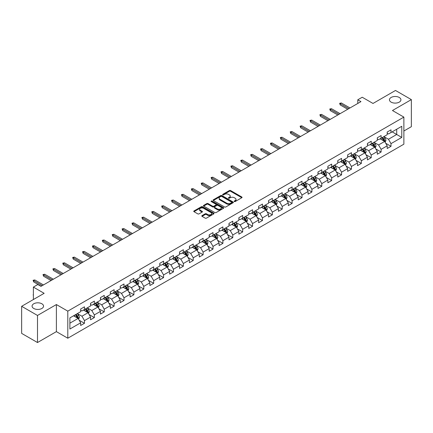 <?xml version="1.0" encoding="UTF-8"?>
<svg xmlns="http://www.w3.org/2000/svg" width="433" height="433" viewBox="0 0 433 433"><rect width="100%" height="100%" fill="white"/><g stroke="black" fill="none" stroke-linecap="round" stroke-linejoin="round"><path stroke-width="0.65" d="M234.329 201.545A0.617 0.357 0 0 0 235.2 201.545L241.809 197.724A0.882 0.509 0 0 0 242.069 197.367A0.882 0.509 0 0 0 241.809 197.01L230.61 190.542A0.882 0.509 0 0 0 229.366 190.542L222.757 194.357A0.617 0.357 0 0 0 223.628 194.861L224.483 194.368A2.815 1.624 0 0 1 228.467 194.368L229.398 194.904A2.815 1.624 0 0 1 230.221 196.057A2.815 1.624 0 0 1 229.398 197.204L228.543 197.697A0.617 0.357 0 0 0 229.414 198.2L230.269 197.708A2.815 1.624 0 0 1 234.253 197.708L235.184 198.249A2.815 1.624 0 0 1 236.012 199.397A2.815 1.624 0 0 1 235.184 200.544L234.329 201.042A0.617 0.357 0 0 0 234.329 201.545L234.329 201.042M41.871 303.782A5.737 3.312 0 0 0 35.62 303.062A5.737 3.312 0 0 0 32.074 306.126A5.737 3.312 0 0 0 33.758 308.464A5.737 3.312 0 0 0 40.009 309.184A5.737 3.312 0 0 0 43.549 306.126A5.737 3.312 0 0 0 41.871 303.782M399.242 97.452A5.737 3.312 0 0 0 392.991 96.738A5.737 3.312 0 0 0 389.451 99.796A5.737 3.312 0 0 0 391.129 102.139A5.737 3.312 0 0 0 397.38 102.854A5.737 3.312 0 0 0 400.926 99.796A5.737 3.312 0 0 0 399.242 97.452M202.054 215.612A0.882 0.509 0 0 0 201.794 215.975A0.882 0.509 0 0 0 202.054 216.332L205.193 218.145A0.882 0.509 0 0 0 206.438 218.145L213.783 213.907A0.882 0.509 0 0 0 214.037 213.55A0.882 0.509 0 0 0 213.783 213.188L202.584 206.725A0.882 0.509 0 0 0 201.34 206.725L193.995 210.963A0.882 0.509 0 0 0 193.74 211.32A0.882 0.509 0 0 0 193.995 211.683L197.794 213.875A0.882 0.509 0 0 0 199.034 213.875L202.179 212.056A0.882 0.509 0 0 0 202.438 211.699A0.882 0.509 0 0 0 202.179 211.342L200.295 210.254A2.354 1.359 0 0 1 199.608 209.291A2.354 1.359 0 0 1 201.058 208.035A2.354 1.359 0 0 1 203.624 208.333L210.995 212.587A2.354 1.359 0 0 1 211.688 213.55A2.354 1.359 0 0 1 210.232 214.806A2.354 1.359 0 0 1 207.667 214.508L206.438 213.799A0.882 0.509 0 0 0 205.193 213.799L202.054 215.612L202.054 216.332M403.87 131.015L411.35 126.696L411.35 99.612L395.502 90.465L373.002 103.455L362.226 97.236L357.788 99.796L360.96 101.625L40.983 286.359L37.812 284.53L33.379 287.095L33.379 299.533M37.498 315.457L37.498 342.535L56.387 331.629L56.387 304.551L37.498 315.457L21.65 306.304L44.15 293.314L33.379 287.095M56.387 304.551L67.797 311.138L403.87 117.105L403.87 144.189L67.797 338.216L67.797 311.138M411.35 99.612L392.46 110.518L403.87 117.105M224.543 206.974A0.882 0.509 0 0 0 225.788 206.974L233.133 202.736A0.882 0.509 0 0 0 233.387 202.379A0.882 0.509 0 0 0 233.133 202.016L221.934 195.554A0.882 0.509 0 0 0 220.689 195.554L213.345 199.792A0.882 0.509 0 0 0 213.09 200.149A0.882 0.509 0 0 0 213.345 200.511L224.543 206.974M211.445 201.675A0.617 0.357 0 0 1 212.073 201.762L223.444 208.327L216.116 212.56A0.882 0.509 0 0 1 214.871 212.56L203.672 206.097L206.812 204.295L206.812 203.564L203.672 205.377A0.882 0.509 0 0 0 203.413 205.735A0.882 0.509 0 0 0 203.672 206.097L203.672 205.377M206.812 204.295A0.882 0.509 0 0 1 208.056 204.295L208.056 203.564A0.882 0.509 0 0 0 206.812 203.564M208.056 203.564L212.598 206.184A0.882 0.509 0 0 0 213.842 206.184L215.926 204.982A0.882 0.509 0 0 0 216.186 204.625A0.882 0.509 0 0 0 215.926 204.262L211.201 201.534A0.617 0.357 0 0 1 212.073 201.031L223.455 207.602A0.882 0.509 0 0 1 223.715 207.964A0.882 0.509 0 0 1 223.455 208.322L223.455 207.602M37.498 342.535L21.65 333.388L21.65 306.304M79.174 320.231L84.467 323.289L84.467 320.615L90.551 317.102L90.551 319.776L94.356 317.578L94.356 314.905L100.44 311.392L100.44 314.066L104.245 311.868L104.245 309.2L110.328 305.682L110.328 308.356L114.133 306.158L114.133 303.49L120.217 299.977L120.217 302.645L124.017 300.453L124.017 297.78L130.106 294.267L130.106 296.935L133.905 294.743L133.905 292.069L139.994 288.557L139.994 291.23L143.794 289.033L143.794 286.359L149.883 282.846L149.883 285.52L153.683 283.323L153.683 280.654L159.772 277.142L159.772 279.81L163.571 277.613L163.571 274.944L169.655 271.431L169.655 274.1L173.46 271.908L173.46 269.234L179.543 265.721L179.543 268.395L183.348 266.198L183.348 263.524L189.432 260.011L189.432 262.685L193.237 260.487L193.237 257.819L199.321 254.301L199.321 256.975L203.126 254.777L203.126 252.109L209.209 248.596L209.209 251.264L213.014 249.072L213.014 246.399L219.098 242.886L219.098 245.56L222.903 243.362L222.903 240.688L228.987 237.176L228.987 239.85L232.792 237.652L232.792 234.978L238.875 231.466L238.875 234.139L242.68 231.942L242.68 229.274L248.764 225.761L248.764 228.429L252.569 226.237L252.569 223.563L258.653 220.051L258.653 222.719L262.458 220.527L262.458 217.853L268.541 214.34L268.541 217.014L272.346 214.817L272.346 212.143L278.43 208.63L278.43 211.304L282.229 209.107L282.229 206.438L288.318 202.925L288.318 205.594L292.118 203.396L292.118 200.728L298.207 197.215L298.207 199.884L302.007 197.692L302.007 195.018L308.096 191.505L308.096 194.179L311.895 191.981L311.895 189.308L317.984 185.795L317.984 188.469L321.784 186.271L321.784 183.603L327.868 180.085L327.868 182.758L331.673 180.561L331.673 177.893L337.756 174.38L337.756 177.048L341.561 174.856L341.561 172.182L347.645 168.67L347.645 171.344L351.45 169.146L351.45 166.472L357.534 162.96L357.534 165.633L361.339 163.436L361.339 160.762L367.422 157.249L367.422 159.923L371.227 157.726L371.227 155.057L377.311 151.545L377.311 154.213L381.116 152.021L381.116 149.347L387.199 145.834L387.199 148.503L391.004 146.311L391.004 143.637L401.781 137.418L401.781 126.29L396.709 129.218L396.709 134.49L401.781 137.418M84.467 323.289L80.662 325.481L80.662 322.812L69.886 329.031L69.886 317.909L80.662 311.684L80.662 309.016L84.467 306.818L84.467 309.492L90.551 305.979L90.551 303.306L94.356 301.108L94.356 303.782L100.44 300.269L100.44 297.595L104.245 295.398L104.245 298.072L110.328 294.559L110.328 291.885L114.133 289.693L114.133 292.362L120.217 288.849L120.217 286.181L124.017 283.983L124.017 286.657L130.106 283.139L130.106 280.47L133.905 278.273L133.905 280.947L139.994 277.434L139.994 274.76L143.794 272.563L143.794 275.236L149.883 271.724L149.883 269.05L153.683 266.858L153.683 269.526L159.772 266.014L159.772 263.345L163.571 261.148L163.571 263.816L169.655 260.303L169.655 257.635L173.46 255.438L173.46 258.111L179.543 254.599L179.543 251.925L183.348 249.727L183.348 252.401L189.432 248.888L189.432 246.215L193.237 244.023L193.237 246.691L199.321 243.178L199.321 240.504L203.126 238.312L203.126 240.981L209.209 237.468L209.209 234.8L213.014 232.602L213.014 235.276L219.098 231.758L219.098 229.089L222.903 226.892L222.903 229.566L228.987 226.053L228.987 223.379L232.792 221.182L232.792 223.856L238.875 220.343L238.875 217.669L242.68 215.477L242.68 218.145L248.764 214.633L248.764 211.964L252.569 209.767L252.569 212.435L258.653 208.923L258.653 206.254L262.458 204.057L262.458 206.73L268.541 203.218L268.541 200.544L272.346 198.346L272.346 201.02L278.43 197.508L278.43 194.834L282.229 192.642L282.229 195.31L288.318 191.797L288.318 189.124L292.118 186.932L292.118 189.6L298.207 186.087L298.207 183.419L302.007 181.221L302.007 183.895L308.096 180.382L308.096 177.709L311.895 175.511L311.895 178.185L317.984 174.672L317.984 171.998L321.784 169.801L321.784 172.475L327.868 168.962L327.868 166.288L331.673 164.096L331.673 166.765L337.756 163.252L337.756 160.583L341.561 158.386L341.561 161.06L347.645 157.542L347.645 154.873L351.45 152.676L351.45 155.35L357.534 151.837L357.534 149.163L361.339 146.966L361.339 149.639L367.422 146.127L367.422 143.453L371.227 141.261L371.227 143.929L377.311 140.416L377.311 137.748L381.116 135.551L381.116 138.219L387.199 134.706L387.199 132.038L391.004 129.84L391.004 132.514L401.781 126.29M83.45 310.077L88.018 312.713L81.929 316.225L77.366 313.589M80.662 310.223L81.929 310.954L84.467 309.492M81.929 316.225L84.467 320.615M88.018 312.713L90.551 317.102M93.339 304.367L97.901 307.002L91.818 310.515L87.255 307.879M90.551 304.513L91.818 305.243L94.356 303.782M91.818 310.515L94.356 314.905M97.901 307.002L100.44 311.392M103.227 298.656L107.79 301.292L101.706 304.805L97.144 302.169M100.44 298.802L101.706 299.539L104.245 298.072M101.706 304.805L104.245 309.2M107.79 301.292L110.328 305.682M113.116 292.946L117.679 295.582L111.595 299.095L107.032 296.464M110.328 293.098L111.595 293.828L114.133 292.362M111.595 299.095L114.133 303.49M117.679 295.582L120.217 299.977M123.004 287.241L127.567 289.877L121.484 293.39L116.921 290.754M120.217 287.388L121.484 288.118L124.017 286.657M121.484 293.39L124.017 297.78M127.567 289.877L130.106 294.267M132.893 281.531L137.456 284.167L131.372 287.68L126.809 285.044M130.106 281.677L131.372 282.408L133.905 280.947M131.372 287.68L133.905 292.069M137.456 284.167L139.994 288.557M142.782 275.821L147.344 278.457L141.261 281.97L136.698 279.334M139.994 275.967L141.261 276.698L143.794 275.236M141.261 281.97L143.794 286.359M147.344 278.457L149.883 282.846M152.67 270.111L157.233 272.747L151.149 276.259L146.587 273.624M149.883 270.257L151.149 270.993L153.683 269.526M151.149 276.259L153.683 280.654M157.233 272.747L159.772 277.142M162.559 264.406L167.122 267.037L161.038 270.555L156.475 267.919M159.772 264.552L161.038 265.283L163.571 263.816M161.038 270.555L163.571 274.944M167.122 267.037L169.655 271.431M172.448 258.696L177.01 261.332L170.927 264.844L166.359 262.209M169.655 258.842L170.927 259.573L173.46 258.111M170.927 264.844L173.46 269.234M177.01 261.332L179.543 265.721M182.336 252.986L186.899 255.622L180.815 259.134L176.247 256.498M179.543 253.132L180.815 253.862L183.348 252.401M180.815 259.134L183.348 263.524M186.899 255.622L189.432 260.011M192.225 247.275L196.788 249.911L190.704 253.424L186.136 250.788M189.432 247.422L190.704 248.158L193.237 246.691M190.704 253.424L193.237 257.819M196.788 249.911L199.321 254.301M202.114 241.571L206.676 244.201L200.593 247.714L196.025 245.083M199.321 241.717L200.593 242.448L203.126 240.981M200.593 247.714L203.126 252.109M206.676 244.201L209.209 248.596M211.997 235.861L216.565 238.496L210.476 242.009L205.913 239.373M209.209 236.007L210.476 236.737L213.014 235.276M210.476 242.009L213.014 246.399M216.565 238.496L219.098 242.886M221.885 230.15L226.454 232.786L220.365 236.299L215.802 233.663M219.098 230.296L220.365 231.027L222.903 229.566M220.365 236.299L222.903 240.688M226.454 232.786L228.987 237.176M231.774 224.44L236.342 227.076L230.253 230.589L225.69 227.953M228.987 224.586L230.253 225.317L232.792 223.856M230.253 230.589L232.792 234.978M236.342 227.076L238.875 231.466M241.663 218.73L246.231 221.366L240.142 224.879L235.579 222.248M238.875 218.876L240.142 219.612L242.68 218.145M240.142 224.879L242.68 229.274M246.231 221.366L248.764 225.761M251.551 213.025L256.114 215.656L250.03 219.174L245.468 216.538M248.764 213.171L250.03 213.902L252.569 212.435M250.03 219.174L252.569 223.563M256.114 215.656L258.653 220.051M261.44 207.315L266.003 209.951L259.919 213.464L255.356 210.828M258.653 207.461L259.919 208.192L262.458 206.73M259.919 213.464L262.458 217.853M266.003 209.951L268.541 214.34M271.329 201.605L275.891 204.241L269.808 207.753L265.245 205.118M268.541 201.751L269.808 202.482L272.346 201.02M269.808 207.753L272.346 212.143M275.891 204.241L278.43 208.63M281.217 195.895L285.78 198.531L279.696 202.043L275.134 199.407M278.43 196.041L279.696 196.777L282.229 195.31M279.696 202.043L282.229 206.438M285.78 198.531L288.318 202.925M291.106 190.19L295.669 192.82L289.585 196.333L285.022 193.703M288.318 190.336L289.585 191.067L292.118 189.6M289.585 196.333L292.118 200.728M295.669 192.82L298.207 197.215M300.995 184.48L305.557 187.116L299.474 190.628L294.911 187.992M298.207 184.626L299.474 185.356L302.007 183.895M299.474 190.628L302.007 195.018M305.557 187.116L308.096 191.505M310.883 178.769L315.446 181.405L309.362 184.918L304.8 182.282M308.096 178.916L309.362 179.646L311.895 178.185M309.362 184.918L311.895 189.308M315.446 181.405L317.984 185.795M320.772 173.059L325.335 175.695L319.251 179.208L314.688 176.572M317.984 173.205L319.251 173.942L321.784 172.475M319.251 179.208L321.784 183.603M325.335 175.695L327.868 180.085M330.66 167.349L335.223 169.985L329.14 173.498L324.571 170.867M327.868 167.501L329.14 168.231L331.673 166.765M329.14 173.498L331.673 177.893M335.223 169.985L337.756 174.38M340.549 161.644L345.112 164.28L339.028 167.793L334.46 165.157M337.756 161.79L339.028 162.521L341.561 161.06M339.028 167.793L341.561 172.182M345.112 164.28L347.645 168.67M350.438 155.934L355 158.57L348.917 162.083L344.349 159.447M347.645 156.08L348.917 156.811L351.45 155.35M348.917 162.083L351.45 166.472M355 158.57L357.534 162.96M360.326 150.224L364.889 152.86L358.8 156.373L354.237 153.737M357.534 150.37L358.8 151.101L361.339 149.639M358.8 156.373L361.339 160.762M364.889 152.86L367.422 157.249M370.21 144.514L374.778 147.15L368.689 150.662L364.126 148.026M367.422 144.66L368.689 145.396L371.227 143.929M368.689 150.662L371.227 155.057M374.778 147.15L377.311 151.545M380.098 138.809L384.666 141.439L378.577 144.958L374.015 142.322M377.311 138.955L378.577 139.686L381.116 138.219M378.577 144.958L381.116 149.347M384.666 141.439L387.199 145.834M392.146 131.854L396.709 134.49L388.466 139.247L383.903 136.612M387.199 133.245L388.466 133.976L391.004 132.514M388.466 139.247L391.004 143.637M56.387 331.629L67.797 338.216M357.788 99.796L357.788 103.455M69.886 323.175L78.129 318.417L73.561 315.787M78.129 318.417L80.662 322.812M385.711 143.253L391.004 146.311M375.822 148.963L381.116 152.021M365.934 154.673L371.227 157.726M356.045 160.378L361.339 163.436M346.156 166.088L351.45 169.146M336.268 171.798L341.561 174.856M326.379 177.508L331.673 180.561M316.491 183.219L321.784 186.271M306.602 188.923L311.895 191.981M296.713 194.634L302.007 197.692M286.83 200.344L292.118 203.396M276.941 206.054L282.229 209.107M267.053 211.759L272.346 214.817M257.164 217.469L262.458 220.527M247.275 223.179L252.569 226.237M237.387 228.889L242.68 231.942M227.498 234.599L232.792 237.652M217.61 240.304L222.903 243.362M207.721 246.014L213.014 249.072M197.832 251.725L203.126 254.777M187.944 257.435L193.237 260.487M178.055 263.14L183.348 266.198M168.166 268.85L173.46 271.908M158.278 274.56L163.571 277.613M148.389 280.27L153.683 283.323M138.5 285.975L143.794 289.033M128.617 291.685L133.905 294.743M118.729 297.395L124.017 300.453M108.84 303.105L114.133 306.158M98.951 308.816L104.245 311.868M89.063 314.52L94.356 317.578M234.578 201.632L235.184 201.28A2.815 1.624 0 0 0 236.012 200.127L236.012 199.397M230.221 196.057L230.221 196.788A2.815 1.624 0 0 1 229.398 197.935L228.792 198.287M241.798 197.735L230.61 191.272A0.882 0.509 0 0 0 229.366 191.272L223 194.947M233.122 202.741L221.934 196.284A0.882 0.509 0 0 0 220.689 196.284L213.361 200.517M231.574 202.628A0.617 0.357 0 0 0 231.574 202.124L221.745 196.452A0.617 0.357 0 0 0 220.873 196.452L219.975 196.972A2.815 1.624 0 0 0 219.147 198.119A2.815 1.624 0 0 0 219.975 199.272L226.692 203.153A2.815 1.624 0 0 0 230.675 203.153L231.574 202.628L231.574 203.364A0.617 0.357 0 0 0 231.758 203.109L231.758 202.379M219.147 198.119L219.147 198.855A2.815 1.624 0 0 0 219.975 200.003L219.975 199.272M231.574 203.364L230.675 203.883A2.815 1.624 0 0 1 226.692 203.883L219.975 200.003M208.056 204.295L212.598 206.92A0.882 0.509 0 0 0 213.842 206.92L215.926 205.713A0.882 0.509 0 0 0 216.186 205.356L216.186 204.625M217.312 208.906A2.354 1.359 0 0 0 219.877 209.199A2.354 1.359 0 0 0 221.333 207.948A2.354 1.359 0 0 0 220.641 206.985L218.043 205.486A0.882 0.509 0 0 0 216.798 205.486L214.714 206.687A0.882 0.509 0 0 0 214.459 207.05A0.882 0.509 0 0 0 214.714 207.407L217.312 208.906L217.312 209.637A2.354 1.359 0 0 0 219.877 209.935A2.354 1.359 0 0 0 221.333 208.679L221.333 207.948M214.459 207.05L214.459 207.78A0.882 0.509 0 0 0 214.714 208.138L214.714 207.407M217.312 209.637L214.714 208.138M211.688 213.55L211.688 214.281A2.354 1.359 0 0 1 210.232 215.537A2.354 1.359 0 0 1 207.667 215.244L206.438 214.535A0.882 0.509 0 0 0 205.193 214.535L202.065 216.338M199.608 209.291L199.608 210.027A2.354 1.359 0 0 0 200.295 210.985L200.295 210.254M202.168 212.067L200.295 210.985M213.772 213.913L202.584 207.456A0.882 0.509 0 0 0 201.34 207.456L194.006 211.688M385.164 142.311L385.917 140.411A2.376 1.369 -120 0 0 385.159 138.387L383.855 136.639M381.57 139.659L380.683 138.468M381.89 137.775L383.194 139.523A2.376 1.369 60 0 1 383.876 140.952L384.639 140.509A2.376 1.369 -120 0 0 383.957 139.085L382.648 137.337M382.052 137.678L383.503 139.615A1.212 0.698 60 0 1 383.725 139.983L384.639 140.509M348.852 108.613L340.219 103.633L340.219 104.948L339.645 103.303L340.219 103.633L341.361 102.973L349.994 107.958M340.219 104.948L347.71 109.273M339.645 103.303L341.361 102.973M375.276 148.016L376.033 146.121A2.376 1.369 -120 0 0 375.27 144.097L373.966 142.349M371.682 145.364L370.794 144.178M372.001 143.485L373.306 145.228A2.376 1.369 60 0 1 373.988 146.657L374.751 146.219A2.376 1.369 -120 0 0 374.069 144.79L372.759 143.047M372.163 143.388L373.614 145.326A1.212 0.698 60 0 1 373.836 145.694L374.751 146.219M365.387 153.726L366.145 151.826A2.376 1.369 -120 0 0 365.387 149.807L364.077 148.059M361.793 151.074L360.905 149.888M362.112 149.196L363.417 150.938A2.376 1.369 60 0 1 364.099 152.367L364.862 151.929A2.376 1.369 -120 0 0 364.18 150.5L362.87 148.752M362.275 149.098L363.725 151.036A1.212 0.698 60 0 1 363.947 151.404L364.862 151.929M338.963 114.323L330.33 109.338L330.33 110.659L329.757 109.013L330.33 109.338L331.472 108.683L340.105 113.668M330.33 110.659L337.821 114.983M329.757 109.013L331.472 108.683M329.075 120.033L320.442 115.048L320.442 116.369L319.873 114.718L320.442 115.048L321.584 114.388L330.217 119.373M320.442 116.369L327.933 120.693M319.873 114.718L321.584 114.388M355.498 159.436L356.256 157.536A2.376 1.369 -120 0 0 355.498 155.512L354.189 153.769M351.91 156.784L351.017 155.599M352.224 154.9L353.534 156.649A2.376 1.369 60 0 1 354.21 158.077L354.973 157.639A2.376 1.369 -120 0 0 354.291 156.21L352.982 154.462M352.386 154.808L353.842 156.746A1.212 0.698 60 0 1 354.059 157.114L354.973 157.639M345.61 165.146L346.368 163.246A2.376 1.369 -120 0 0 345.61 161.222L344.3 159.474M342.021 162.494L341.128 161.309M342.335 160.611L343.645 162.359A2.376 1.369 60 0 1 344.322 163.788L345.085 163.349A2.376 1.369 -120 0 0 344.403 161.92L343.093 160.172M342.498 160.513L343.954 162.451A1.212 0.698 60 0 1 344.17 162.819L345.085 163.349M335.721 170.856L336.479 168.957A2.376 1.369 -120 0 0 335.721 166.932L334.411 165.184M332.133 168.199L331.24 167.014M332.447 166.321L333.756 168.069A2.376 1.369 60 0 1 334.433 169.492L335.196 169.054A2.376 1.369 -120 0 0 334.514 167.625L333.204 165.882M332.614 166.223L334.065 168.161A1.212 0.698 60 0 1 334.281 168.529L335.196 169.054M319.186 125.743L310.553 120.758L310.553 122.074L309.985 120.428L310.553 120.758L311.695 120.098L320.328 125.083M310.553 122.074L318.044 126.404M309.985 120.428L311.695 120.098M309.297 131.453L300.664 126.468L300.664 127.784L300.096 126.138L300.664 126.468L301.806 125.808L310.439 130.793M300.664 127.784L308.155 132.108M300.096 126.138L301.806 125.808M299.409 137.158L290.776 132.173L290.776 133.494L290.207 131.849L290.776 132.173L291.918 131.518L300.551 136.503M290.776 133.494L298.267 137.818M290.207 131.849L291.918 131.518M289.52 142.868L280.887 137.883L280.887 139.204L280.319 137.553L280.887 137.883L282.029 137.229L290.662 142.208M280.887 139.204L288.378 143.529M280.319 137.553L282.029 137.229M279.631 148.579L270.998 143.594L270.998 144.909L270.43 143.263L270.998 143.594L272.141 142.933L280.773 147.918M270.998 144.909L278.489 149.239M270.43 143.263L272.141 142.933M269.743 154.289L261.11 149.304L261.11 150.619L260.542 148.974L261.11 149.304L262.252 148.643L270.885 153.628M261.11 150.619L268.606 154.944M260.542 148.974L262.252 148.643M259.854 159.994L251.221 155.014L251.221 156.329L250.653 154.684L251.221 155.014L252.363 154.354L260.996 159.339M251.221 156.329L258.718 160.654M250.653 154.684L252.363 154.354M249.965 165.704L241.333 160.719L241.333 162.039L240.764 160.389L241.333 160.719L242.475 160.064L251.108 165.049M241.333 162.039L248.829 166.364M240.764 160.389L242.475 160.064M240.082 171.414L231.444 166.429L231.444 167.75L230.876 166.099L231.444 166.429L232.586 165.769L241.219 170.754M231.444 167.75L238.94 172.074M230.876 166.099L232.586 165.769M230.194 177.124L221.561 172.139L221.561 173.454L220.987 171.809L221.561 172.139L222.697 171.479L231.33 176.464M221.561 173.454L229.052 177.779M220.987 171.809L222.697 171.479M220.305 182.834L211.672 177.849L211.672 179.165L211.098 177.519L211.672 177.849L212.809 177.189L221.442 182.174M211.672 179.165L219.163 183.489M211.098 177.519L212.809 177.189M210.416 188.539L201.783 183.554L201.783 184.875L201.21 183.229L201.783 183.554L202.92 182.899L211.558 187.884M201.783 184.875L209.274 189.199M201.21 183.229L202.92 182.899M200.528 194.249L191.895 189.264L191.895 190.585L191.321 188.934L191.895 189.264L193.037 188.604L201.67 193.589M191.895 190.585L199.386 194.91M191.321 188.934L193.037 188.604M190.639 199.959L182.006 194.974L182.006 196.29L181.432 194.644L182.006 194.974L183.148 194.314L191.781 199.299M182.006 196.29L189.497 200.62M181.432 194.644L183.148 194.314M180.75 205.67L172.118 200.685L172.118 202L171.544 200.355L172.118 200.685L173.26 200.024L181.892 205.009M172.118 202L179.608 206.325M171.544 200.355L173.26 200.024M170.862 211.374L162.229 206.389L162.229 207.71L161.661 206.065L162.229 206.389L163.371 205.735L172.004 210.719M162.229 207.71L169.72 212.035M161.661 206.065L163.371 205.735M160.973 217.085L152.34 212.1L152.34 213.42L151.772 211.769L152.34 212.1L153.482 211.445L162.115 216.424M152.34 213.42L159.831 217.745M151.772 211.769L153.482 211.445M151.085 222.795L142.452 217.81L142.452 219.125L141.883 217.48L142.452 217.81L143.594 217.149L152.227 222.134M142.452 219.125L149.942 223.455M141.883 217.48L143.594 217.149M141.196 228.505L132.563 223.52L132.563 224.835L131.995 223.19L132.563 223.52L133.705 222.86L142.338 227.845M132.563 224.835L140.054 229.16M131.995 223.19L133.705 222.86M325.838 176.561L326.59 174.661A2.376 1.369 -120 0 0 325.832 172.643L324.523 170.894M322.244 173.909L321.356 172.724M322.558 172.031L323.868 173.774A2.376 1.369 60 0 1 324.544 175.203L325.307 174.764A2.376 1.369 -120 0 0 324.626 173.335L323.321 171.587M322.726 171.933L324.176 173.871A1.212 0.698 60 0 1 324.393 174.239L325.307 174.764M315.949 182.271L316.702 180.372A2.376 1.369 -120 0 0 315.944 178.347L314.634 176.604M312.355 179.619L311.468 178.434M312.669 177.736L313.979 179.484A2.376 1.369 60 0 1 314.656 180.913L315.419 180.474A2.376 1.369 -120 0 0 314.737 179.046L313.432 177.297M312.837 177.644L314.288 179.581A1.212 0.698 60 0 1 314.504 179.949L315.419 180.474M306.061 187.982L306.813 186.082A2.376 1.369 -120 0 0 306.055 184.057L304.745 182.315M302.467 185.329L301.579 184.144M302.781 183.446L304.09 185.194A2.376 1.369 60 0 1 304.767 186.623L305.53 186.185A2.376 1.369 -120 0 0 304.848 184.756L303.544 183.007M302.948 183.348L304.399 185.286A1.212 0.698 60 0 1 304.621 185.654L305.53 186.185M296.172 193.692L296.924 191.792A2.376 1.369 -120 0 0 296.167 189.768L294.857 188.019M292.578 191.04L291.69 189.849M292.892 189.156L294.202 190.904A2.376 1.369 60 0 1 294.884 192.333L295.642 191.889A2.376 1.369 -120 0 0 294.96 190.46L293.655 188.718M293.06 189.059L294.51 190.996A1.212 0.698 60 0 1 294.732 191.364L295.642 191.889M286.283 199.397L287.036 197.497A2.376 1.369 -120 0 0 286.278 195.478L284.968 193.73M282.689 196.744L281.802 195.559M283.003 194.866L284.313 196.609A2.376 1.369 60 0 1 284.995 198.038L285.753 197.6A2.376 1.369 -120 0 0 285.076 196.171L283.767 194.428M283.171 194.769L284.622 196.706A1.212 0.698 60 0 1 284.844 197.075L285.753 197.6M276.395 205.107L277.147 203.207A2.376 1.369 -120 0 0 276.389 201.188L275.079 199.44M272.801 202.455L271.913 201.269M273.115 200.571L274.425 202.319A2.376 1.369 60 0 1 275.107 203.748L275.864 203.31A2.376 1.369 -120 0 0 275.188 201.881L273.878 200.133M273.283 200.479L274.733 202.417A1.212 0.698 60 0 1 274.955 202.785L275.864 203.31M266.506 210.817L267.258 208.917A2.376 1.369 -120 0 0 266.501 206.893L265.191 205.15M262.912 208.165L262.025 206.979M263.226 206.281L264.536 208.029A2.376 1.369 60 0 1 265.218 209.458L265.976 209.02A2.376 1.369 -120 0 0 265.299 207.591L263.989 205.843M263.394 206.189L264.844 208.127A1.212 0.698 60 0 1 265.066 208.489L265.976 209.02M256.617 216.527L257.37 214.627A2.376 1.369 -120 0 0 256.612 212.603L255.308 210.855M253.024 213.875L252.136 212.684M253.337 211.991L254.647 213.74A2.376 1.369 60 0 1 255.329 215.169L256.087 214.73A2.376 1.369 -120 0 0 255.41 213.301L254.101 211.553M253.505 211.894L254.956 213.832A1.212 0.698 60 0 1 255.178 214.2L256.087 214.73M246.729 222.237L247.481 220.337A2.376 1.369 -120 0 0 246.723 218.313L245.419 216.565M243.135 219.58L242.247 218.394M243.454 217.702L244.759 219.444A2.376 1.369 60 0 1 245.441 220.873L246.198 220.435A2.376 1.369 -120 0 0 245.522 219.006L244.212 217.263M243.617 217.604L245.067 219.542A1.212 0.698 60 0 1 245.289 219.91L246.198 220.435M236.84 227.942L237.593 226.042A2.376 1.369 -120 0 0 236.835 224.023L235.53 222.275M233.246 225.29L232.359 224.105M233.566 223.412L234.87 225.155A2.376 1.369 60 0 1 235.552 226.583L236.31 226.145A2.376 1.369 -120 0 0 235.633 224.716L234.323 222.968M233.728 223.314L235.179 225.252A1.212 0.698 60 0 1 235.4 225.62L236.31 226.145M226.952 233.652L227.704 231.752A2.376 1.369 -120 0 0 226.946 229.728L225.642 227.985M223.358 231L222.47 229.815M223.677 229.117L224.981 230.865A2.376 1.369 60 0 1 225.663 232.294L226.427 231.855A2.376 1.369 -120 0 0 225.745 230.426L224.435 228.678M223.839 229.025L225.29 230.962A1.212 0.698 60 0 1 225.512 231.33L226.427 231.855M217.063 239.362L217.821 237.463A2.376 1.369 -120 0 0 217.057 235.438L215.753 233.69M213.469 236.71L212.581 235.525M213.788 234.827L215.093 236.575A2.376 1.369 60 0 1 215.775 238.004L216.538 237.565A2.376 1.369 -120 0 0 215.856 236.137L214.546 234.388M213.951 234.729L215.401 236.667A1.212 0.698 60 0 1 215.623 237.035L216.538 237.565M207.174 245.073L207.932 243.173A2.376 1.369 -120 0 0 207.174 241.149L205.864 239.4M203.58 242.42L202.693 241.23M203.9 240.537L205.21 242.285A2.376 1.369 60 0 1 205.886 243.714L206.649 243.27A2.376 1.369 -120 0 0 205.967 241.841L204.657 240.099M204.062 240.439L205.518 242.377A1.212 0.698 60 0 1 205.735 242.745L206.649 243.27M197.286 250.777L198.043 248.878A2.376 1.369 -120 0 0 197.286 246.859L195.976 245.11M193.697 248.125L192.804 246.94M194.011 246.247L195.321 247.99A2.376 1.369 60 0 1 195.997 249.419L196.761 248.98A2.376 1.369 -120 0 0 196.079 247.552L194.769 245.809M194.173 246.15L195.629 248.087A1.212 0.698 60 0 1 195.846 248.455L196.761 248.98M187.397 256.488L188.155 254.588A2.376 1.369 -120 0 0 187.397 252.563L186.087 250.821M183.809 253.835L182.915 252.65M184.122 251.952L185.432 253.7A2.376 1.369 60 0 1 186.109 255.129L186.872 254.691A2.376 1.369 -120 0 0 186.19 253.262L184.88 251.513M184.285 251.86L185.741 253.798A1.212 0.698 60 0 1 185.957 254.166L186.872 254.691M177.508 262.198L178.266 260.298A2.376 1.369 -120 0 0 177.508 258.274L176.199 256.531M173.92 259.546L173.027 258.36M174.234 257.662L175.544 259.41A2.376 1.369 60 0 1 176.22 260.839L176.983 260.401A2.376 1.369 -120 0 0 176.301 258.972L174.997 257.224M174.402 257.57L175.852 259.502A1.212 0.698 60 0 1 176.069 259.87L176.983 260.401M167.625 267.908L168.377 266.008A2.376 1.369 -120 0 0 167.62 263.984L166.31 262.236M164.031 265.256L163.144 264.065M164.345 263.372L165.655 265.12A2.376 1.369 60 0 1 166.332 266.549L167.095 266.106A2.376 1.369 -120 0 0 166.413 264.677L165.108 262.934M164.513 263.275L165.963 265.212A1.212 0.698 60 0 1 166.18 265.581L167.095 266.106M157.736 273.613L158.489 271.718A2.376 1.369 -120 0 0 157.731 269.694L156.421 267.946M154.143 270.961L153.255 269.775M154.457 269.082L155.766 270.825A2.376 1.369 60 0 1 156.443 272.254L157.206 271.816A2.376 1.369 -120 0 0 156.524 270.387L155.22 268.644M154.624 268.985L156.075 270.923A1.212 0.698 60 0 1 156.291 271.291L157.206 271.816M147.848 279.323L148.6 277.423A2.376 1.369 -120 0 0 147.842 275.404L146.533 273.656M144.254 276.671L143.366 275.485M144.568 274.787L145.878 276.535A2.376 1.369 60 0 1 146.56 277.964L147.317 277.526A2.376 1.369 -120 0 0 146.635 276.097L145.331 274.349M144.736 274.695L146.186 276.633A1.212 0.698 60 0 1 146.408 277.001L147.317 277.526M137.959 285.033L138.712 283.133A2.376 1.369 -120 0 0 137.954 281.109L136.644 279.366M134.365 282.381L133.478 281.196M134.679 280.497L135.989 282.246A2.376 1.369 60 0 1 136.671 283.675L137.429 283.236A2.376 1.369 -120 0 0 136.747 281.807L135.442 280.059M134.847 280.405L136.298 282.343A1.212 0.698 60 0 1 136.519 282.706L137.429 283.236M128.071 290.743L128.823 288.843A2.376 1.369 -120 0 0 128.065 286.819L126.755 285.071M124.477 288.091L123.589 286.906M124.791 286.208L126.1 287.956A2.376 1.369 60 0 1 126.782 289.385L127.54 288.946A2.376 1.369 -120 0 0 126.864 287.517L125.554 285.769M124.958 286.11L126.409 288.048A1.212 0.698 60 0 1 126.631 288.416L127.54 288.946M118.182 296.453L118.934 294.554A2.376 1.369 -120 0 0 118.177 292.529L116.867 290.781M114.588 293.796L113.7 292.611M114.902 291.918L116.212 293.661A2.376 1.369 60 0 1 116.894 295.09L117.652 294.651A2.376 1.369 -120 0 0 116.975 293.222L115.665 291.479M115.07 291.82L116.52 293.758A1.212 0.698 60 0 1 116.742 294.126L117.652 294.651M108.293 302.158L109.046 300.258A2.376 1.369 -120 0 0 108.288 298.24L106.978 296.491M104.699 299.506L103.812 298.321M105.013 297.628L106.323 299.371A2.376 1.369 60 0 1 107.005 300.8L107.763 300.361A2.376 1.369 -120 0 0 107.086 298.932L105.776 297.184M105.181 297.531L106.632 299.468A1.212 0.698 60 0 1 106.854 299.836L107.763 300.361M98.405 307.868L99.157 305.969A2.376 1.369 -120 0 0 98.399 303.944L97.095 302.202M94.811 305.216L93.923 304.031M95.125 303.333L96.435 305.081A2.376 1.369 60 0 1 97.116 306.51L97.874 306.071A2.376 1.369 -120 0 0 97.198 304.643L95.888 302.894M95.292 303.241L96.743 305.178A1.212 0.698 60 0 1 96.965 305.546L97.874 306.071M88.516 313.579L89.268 311.679A2.376 1.369 -120 0 0 88.511 309.655L87.206 307.912M84.922 310.926L84.034 309.741M85.241 309.043L86.546 310.791A2.376 1.369 60 0 1 87.228 312.22L87.986 311.782A2.376 1.369 -120 0 0 87.309 310.353L85.999 308.605M85.404 308.945L86.854 310.883A1.212 0.698 60 0 1 87.076 311.251L87.986 311.782M131.307 234.21L122.674 229.23L122.674 230.545L122.106 228.9L122.674 229.23L123.816 228.57L132.449 233.555M122.674 230.545L130.165 234.87M122.106 228.9L123.816 228.57M121.419 239.92L112.786 234.935L112.786 236.256L112.217 234.605L112.786 234.935L113.928 234.28L122.561 239.265M112.786 236.256L120.277 240.58M112.217 234.605L113.928 234.28M111.53 245.63L102.897 240.645L102.897 241.966L102.329 240.315L102.897 240.645L104.039 239.985L112.672 244.97M102.897 241.966L110.393 246.29M102.329 240.315L104.039 239.985M101.641 251.34L93.008 246.355L93.008 247.671L92.44 246.025L93.008 246.355L94.15 245.695L102.783 250.68M93.008 247.671L100.505 251.995M92.44 246.025L94.15 245.695M91.753 257.05L83.12 252.066L83.12 253.381L82.551 251.735L83.12 252.066L84.262 251.405L92.895 256.39M83.12 253.381L90.616 257.705M82.551 251.735L84.262 251.405M81.869 262.755L73.237 257.77L73.237 259.091L72.663 257.446L73.237 257.77L74.373 257.115L83.006 262.1M73.237 259.091L80.727 263.416M72.663 257.446L74.373 257.115M71.981 268.465L63.348 263.481L63.348 264.801L62.774 263.15L63.348 263.481L64.485 262.826L73.117 267.805M63.348 264.801L70.839 269.126M62.774 263.15L64.485 262.826M62.092 274.176L53.459 269.191L53.459 270.506L52.886 268.861L53.459 269.191L54.596 268.53L63.229 273.515M53.459 270.506L60.95 274.836M52.886 268.861L54.596 268.53M52.204 279.886L43.571 274.901L43.571 276.216L42.997 274.571L43.571 274.901L44.713 274.241L53.346 279.225M43.571 276.216L51.062 280.541M42.997 274.571L44.713 274.241M78.627 319.289L79.38 317.389A2.376 1.369 -120 0 0 78.622 315.365L77.318 313.616M75.033 316.637L74.146 315.446M75.353 314.753L76.657 316.501A2.376 1.369 60 0 1 77.339 317.93L78.102 317.486A2.376 1.369 -120 0 0 77.42 316.058L76.111 314.315M75.515 314.656L76.966 316.593A1.212 0.698 60 0 1 77.188 316.961L78.102 317.486M33.379 296.075L33.379 294.765M33.379 295.073L33.108 294.916M42.315 285.591L33.682 280.611L33.682 281.926L33.108 280.281L33.682 280.611L34.824 279.951L43.457 284.936M33.682 281.926L41.173 286.251M33.108 280.281L34.824 279.951M235.184 201.28L235.184 200.544M228.543 198.2L228.543 197.697M229.398 197.935L229.398 197.204M222.757 194.861L222.757 194.357M229.366 191.272L229.366 190.542M230.61 191.272L230.61 190.542M241.809 197.724L241.809 197.01M213.345 200.511L213.345 199.792M220.689 196.284L220.689 195.554M221.934 196.284L221.934 195.554M233.133 202.736L233.133 202.016M226.692 203.883L226.692 203.153M230.675 203.883L230.675 203.153M212.598 206.92L212.598 206.184M213.842 206.92L213.842 206.184M215.926 205.713L215.926 204.982M212.073 201.762L212.073 201.031M205.193 214.535L205.193 213.799M206.438 214.535L206.438 213.799M207.667 215.244L207.667 214.508M202.179 212.056L202.179 211.342M193.995 211.683L193.995 210.963M201.34 207.456L201.34 206.725M202.584 207.456L202.584 206.725M213.783 213.907L213.783 213.188M384.428 141.304L385.906 140.454M383.957 139.085L385.159 138.387M382.269 140.059L383.194 139.523M374.54 147.014L376.017 146.165M374.069 144.79L375.27 144.097M372.38 145.769L373.306 145.228M364.651 152.725L366.129 151.875M364.18 150.5L365.387 149.807M362.491 151.474L363.417 150.938M354.762 158.435L356.24 157.585M354.291 156.21L355.498 155.512M352.603 157.184L353.534 156.649M344.879 164.145L346.351 163.29M344.403 161.92L345.61 161.222M342.714 162.895L343.645 162.359M334.99 169.85L336.463 169M334.514 167.625L335.721 166.932M332.825 168.605L333.756 168.069M325.102 175.56L326.574 174.71M324.626 173.335L325.832 172.643M322.937 174.31L323.868 173.774M315.213 181.27L316.685 180.42M314.737 179.046L315.944 178.347M313.048 180.02L313.979 179.484M305.325 186.98L306.797 186.125M304.848 184.756L306.055 184.057M303.16 185.73L304.09 185.194M295.436 192.685L296.908 191.835M294.96 190.46L296.167 189.768M293.271 191.44L294.202 190.904M285.547 198.395L287.019 197.545M285.076 196.171L286.278 195.478M283.382 197.145L284.313 196.609M275.659 204.105L277.131 203.256M275.188 201.881L276.389 201.188M273.494 202.855L274.425 202.319M265.77 209.816L267.242 208.966M265.299 207.591L266.501 206.893M263.605 208.565L264.536 208.029M255.881 215.52L257.354 214.671M255.41 213.301L256.612 212.603M253.722 214.275L254.647 213.74M245.993 221.231L247.465 220.381M245.522 219.006L246.723 218.313M243.833 219.986L244.759 219.444M236.104 226.941L237.582 226.091M235.633 224.716L236.835 224.023M233.944 225.69L234.87 225.155M226.215 232.651L227.693 231.801M225.745 230.426L226.946 229.728M224.056 231.401L224.981 230.865M216.327 238.361L217.804 237.506M215.856 236.137L217.057 235.438M214.167 237.111L215.093 236.575M206.438 244.066L207.916 243.216M205.967 241.841L207.174 241.149M204.279 242.821L205.21 242.285M196.555 249.776L198.027 248.926M196.079 247.552L197.286 246.859M194.39 248.526L195.321 247.99M186.666 255.486L188.139 254.636M186.19 253.262L187.397 252.563M184.501 254.236L185.432 253.7M176.778 261.196L178.25 260.341M176.301 258.972L177.508 258.274M174.613 259.946L175.544 259.41M166.889 266.901L168.361 266.051M166.413 264.677L167.62 263.984M164.724 265.656L165.655 265.12M157 272.611L158.473 271.762M156.524 270.387L157.731 269.694M154.835 271.361L155.766 270.825M147.112 278.322L148.584 277.472M146.635 276.097L147.842 275.404M144.947 277.071L145.878 276.535M137.223 284.032L138.695 283.182M136.747 281.807L137.954 281.109M135.058 282.781L135.989 282.246M127.334 289.742L128.807 288.887M126.864 287.517L128.065 286.819M125.169 288.492L126.1 287.956M117.446 295.447L118.918 294.597M116.975 293.222L118.177 292.529M115.281 294.202L116.212 293.661M107.557 301.157L109.029 300.307M107.086 298.932L108.288 298.24M105.392 299.907L106.323 299.371M97.669 306.867L99.141 306.017M97.198 304.643L98.399 303.944M95.509 305.617L96.435 305.081M87.78 312.577L89.258 311.722M87.309 310.353L88.511 309.655M85.62 311.327L86.546 310.791M77.891 318.282L79.369 317.432M77.42 316.058L78.622 315.365M75.732 317.037L76.657 316.501"/></g></svg>
